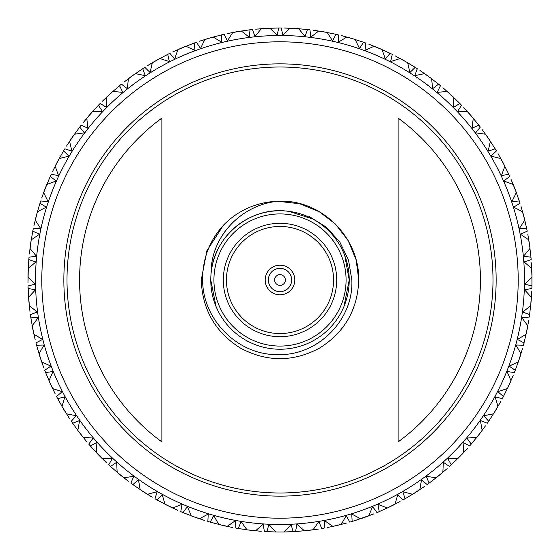 <?xml version="1.0" encoding="UTF-8"?>
<svg xmlns="http://www.w3.org/2000/svg" width="560" height="560" viewBox="0 0 560 560"><rect width="100%" height="100%" fill="white"/><g stroke="black" fill="none" stroke-linecap="round" stroke-linejoin="round"><path stroke-width="0.84" d="M280 285.355A5.355 5.355 0 0 0 285.355 280A5.355 5.355 0 0 0 280 274.645A5.355 5.355 0 0 0 274.645 280A5.355 5.355 0 0 0 280 285.355M280 268.345A11.655 11.655 0 0 1 291.655 280A11.655 11.655 0 0 1 280 291.655A11.655 11.655 0 0 1 268.345 280A11.655 11.655 0 0 1 280 268.345M280 67.004A212.996 212.996 0 0 1 492.996 280A212.996 212.996 0 0 1 280 492.996A212.996 212.996 0 0 1 67.004 280A212.996 212.996 0 0 1 280 67.004M398.125 118.09L398.125 441.91A200.417 200.417 0 0 0 398.125 118.09M312.592 218.918L288.967 211.358L286.615 211.092C250.096 206.661 214.039 236.082 211.148 272.839C210.812 236.292 241.801 204.575 277.816 201.278C321.069 198.695 359.555 237.405 358.75 280C357.686 309.694 344.561 332.43 319.375 348.201C293.125 362.124 266.875 362.124 240.625 348.201C215.439 332.43 202.314 309.694 201.25 280L206.864 250.81L223.468 225.176A78.75 78.75 0 0 1 277.816 201.278L299.691 203.749L319.375 211.799L335.433 224.063L348.201 240.625L356.16 259.966L358.75 280C357.686 309.694 344.561 332.43 319.375 348.201C293.125 362.124 266.875 362.124 240.625 348.201C215.439 332.43 202.314 309.694 201.25 280L206.864 250.81L223.468 225.176C209.426 240.751 202.482 259.028 202.629 280C202.468 319.683 237.93 355.341 277.767 354.62C317.681 355.971 353.794 320.012 351.827 280L348.551 260.218L339.871 242.158L326.487 227.248L309.491 216.699M358.75 280C357.686 309.694 344.561 332.43 319.375 348.201C293.125 362.124 266.875 362.124 240.625 348.201C215.439 332.43 202.314 309.694 201.25 280L206.864 250.81L223.468 225.176L206.864 250.81L201.25 280C202.314 309.694 215.439 332.43 240.625 348.201C266.875 362.124 293.125 362.124 319.375 348.201C344.561 332.43 357.686 309.694 358.75 280M277.816 201.278L280 201.25L277.816 201.278M343.959 306.495L349.23 280A69.23 69.23 0 0 1 280 349.23A69.23 69.23 0 0 1 210.77 280L216.041 306.495M349.23 280A69.23 69.23 0 0 1 280 349.23A69.23 69.23 0 0 1 210.77 280A69.23 69.23 0 0 1 280 210.77A69.23 69.23 0 0 1 349.23 280L344.785 255.598M336.7 280A56.7 56.7 0 0 0 280 223.3A56.7 56.7 0 0 0 223.3 280A56.7 56.7 0 0 0 280 336.7A56.7 56.7 0 0 0 336.7 280M333.55 280A53.55 53.55 0 0 0 280 226.45A53.55 53.55 0 0 0 226.45 280A53.55 53.55 0 0 0 280 333.55A53.55 53.55 0 0 0 333.55 280M294.805 280A14.805 14.805 0 0 0 280 265.195A14.805 14.805 0 0 0 265.195 280A14.805 14.805 0 0 0 280 294.805A14.805 14.805 0 0 0 294.805 280M280 63.854A216.146 216.146 0 0 0 63.854 280A216.146 216.146 0 0 0 280 496.146A216.146 216.146 0 0 0 496.146 280A216.146 216.146 0 0 0 280 63.854M287.588 531.888L284.312 531.965L291.081 524.524L293.16 531.657L284.312 531.965A252 252 0 0 1 275.688 531.965L266.84 531.657L268.919 524.524L275.618 531.888M289.961 531.804L293.16 531.657A252 252 0 0 0 295.61 531.517L296.863 524.195L304.437 530.81A252 252 0 0 0 313.005 529.83L318.885 521.668L321.762 528.514A252 252 0 0 0 324.177 528.094L324.59 520.681L332.871 526.393A252 252 0 0 0 341.264 524.44L346.178 515.662L349.818 522.137A252 252 0 0 0 352.17 521.444L351.736 514.031L360.612 518.756A252 252 0 0 0 368.732 515.865L372.61 506.583L376.964 512.596A252 252 0 0 0 379.225 511.644L377.944 504.329L387.303 508.011A252 252 0 0 0 395.038 504.21L397.831 494.55L402.85 500.031A252 252 0 0 0 404.985 498.82L402.878 491.701L412.594 494.298A252 252 0 0 0 419.846 489.636L421.519 479.717L427.126 484.589A252 252 0 0 0 429.114 483.147L426.209 476.315L436.156 477.785A252 252 0 0 0 442.834 472.325L443.366 462.28L449.491 466.487A252 252 0 0 0 451.297 464.828L447.636 458.367L457.688 458.696A252 252 0 0 0 463.694 452.515L463.078 442.47L469.644 445.949A252 252 0 0 0 471.247 444.094L466.872 438.095L476.896 437.276A252 252 0 0 0 482.16 430.444L480.41 420.546L487.326 423.248A252 252 0 0 0 488.712 421.225L483.679 415.765L493.542 413.805A252 252 0 0 0 497.994 406.42L495.124 396.781L502.299 398.685A252 252 0 0 0 503.447 396.515L497.826 391.657L507.402 388.591A252 252 0 0 0 510.986 380.751L507.031 371.497L514.381 372.568A252 252 0 0 0 515.27 370.286L509.131 366.1L518.301 361.963A252 252 0 0 0 520.961 353.759L515.984 345.023L523.404 345.247A252 252 0 0 0 524.027 342.874L517.454 339.423L526.092 334.264A252 252 0 0 0 527.8 325.815L521.857 317.702L529.256 317.079A252 252 0 0 0 529.606 314.65L522.683 311.969L530.67 305.858A252 252 0 0 0 531.405 297.269L524.58 289.884L531.86 288.421A252 252 0 0 0 531.93 285.971L524.741 284.095L531.986 277.116A252 252 0 0 0 531.734 268.499L524.111 261.94L531.181 259.658A252 252 0 0 0 530.971 257.215L523.614 256.172L530.012 248.409A252 252 0 0 0 528.787 239.876L520.457 234.234L527.219 231.161A252 252 0 0 0 526.736 228.753L519.309 228.557L524.783 220.115A252 252 0 0 0 522.592 211.778L513.674 207.123L520.044 203.294A252 252 0 0 0 519.281 200.963L511.882 201.607L516.362 192.605A252 252 0 0 0 513.233 184.569L503.846 180.957L509.733 176.435A252 252 0 0 0 508.718 174.202L501.438 175.686L504.854 166.229A252 252 0 0 0 500.836 158.606L491.092 156.086L496.433 150.92A252 252 0 0 0 495.166 148.82L488.103 151.123L490.42 141.337A252 252 0 0 0 485.555 134.225L475.594 132.832L480.305 127.092A252 252 0 0 0 478.807 125.146L472.059 128.247L473.242 118.258A252 252 0 0 0 467.6 111.741L457.541 111.496L461.573 105.252A252 252 0 0 0 459.858 103.495L453.509 107.338L453.544 97.286A252 252 0 0 0 447.195 91.455L437.178 92.358L440.468 85.694A252 252 0 0 0 438.571 84.14L432.691 88.69L431.585 78.694A252 252 0 0 0 424.613 73.626L414.764 75.663L417.27 68.67A252 252 0 0 0 415.205 67.34L409.892 72.527L407.652 62.727A252 252 0 0 0 400.148 58.485L390.593 61.628L392.287 54.397A252 252 0 0 0 390.089 53.319L385.392 59.073L382.053 49.588A252 252 0 0 0 374.108 46.235L364.98 50.449L365.841 43.071A252 252 0 0 0 363.531 42.245L359.52 48.503L355.124 39.459A252 252 0 0 0 346.85 37.03L338.261 42.259L338.268 34.832A252 252 0 0 0 335.881 34.272L332.619 40.943L327.215 32.459A252 252 0 0 0 318.717 30.989L310.779 37.163L309.946 29.785A252 252 0 0 0 307.51 29.505L305.025 36.505L298.69 28.693A252 252 0 0 0 290.08 28.203L282.898 35.238L281.225 28A252 252 0 0 0 280 28A252 252 0 0 0 278.775 28L277.102 35.238L269.92 28.203A252 252 0 0 0 261.31 28.693L254.975 36.505L252.49 29.505A252 252 0 0 0 250.054 29.785L249.221 37.163L241.283 30.989A252 252 0 0 0 232.785 32.459L227.381 40.943L224.119 34.272A252 252 0 0 0 221.732 34.832L221.739 42.259L213.15 37.03A252 252 0 0 0 204.876 39.459L200.48 48.503L196.469 42.245A252 252 0 0 0 194.159 43.071L195.02 50.449L185.892 46.235A252 252 0 0 0 177.947 49.588L174.608 59.073L169.911 53.319A252 252 0 0 0 167.713 54.397L169.407 61.628L159.852 58.485A252 252 0 0 0 152.348 62.727L150.108 72.527L144.795 67.34A252 252 0 0 0 142.73 68.67L145.236 75.663L135.387 73.626A252 252 0 0 0 128.415 78.694L127.309 88.69L121.429 84.14A252 252 0 0 0 119.532 85.694L122.822 92.358L112.805 91.455A252 252 0 0 0 106.456 97.286L106.491 107.338L100.142 103.495A252 252 0 0 0 98.427 105.252L102.459 111.496L92.4 111.741A252 252 0 0 0 86.758 118.258L87.941 128.247L81.193 125.146A252 252 0 0 0 79.695 127.092L84.406 132.832L74.445 134.225A252 252 0 0 0 69.58 141.337L71.897 151.123L64.834 148.82A252 252 0 0 0 63.567 150.92L68.908 156.086L59.164 158.606A252 252 0 0 0 55.146 166.229L58.562 175.686L51.282 174.202A252 252 0 0 0 50.267 176.435L56.154 180.957L46.767 184.569A252 252 0 0 0 43.638 192.605L48.118 201.607L40.719 200.963A252 252 0 0 0 39.956 203.294L46.326 207.123L37.408 211.778A252 252 0 0 0 35.217 220.115L40.691 228.557L33.264 228.753A252 252 0 0 0 32.781 231.161L39.543 234.234L31.213 239.876A252 252 0 0 0 29.988 248.409L36.386 256.172L29.029 257.215A252 252 0 0 0 28.819 259.658L35.889 261.94L28.266 268.499A252 252 0 0 0 28.014 277.116L35.259 284.095L28.07 285.971A252 252 0 0 0 28.14 288.421L35.42 289.884L28.595 297.269A252 252 0 0 0 29.33 305.858L37.317 311.969L30.394 314.65A252 252 0 0 0 30.744 317.079L38.143 317.702L32.2 325.815A252 252 0 0 0 33.908 334.264L42.546 339.423L35.973 342.874A252 252 0 0 0 36.596 345.247L44.016 345.023L39.039 353.759A252 252 0 0 0 41.699 361.963L50.869 366.1L44.73 370.286A252 252 0 0 0 45.619 372.568L52.969 371.497L49.014 380.751A252 252 0 0 0 52.598 388.591L62.174 391.657L56.553 396.515A252 252 0 0 0 57.701 398.685L64.876 396.781L62.006 406.42A252 252 0 0 0 66.458 413.805L76.321 415.765L71.288 421.225A252 252 0 0 0 72.674 423.248L79.59 420.546L77.84 430.444A252 252 0 0 0 83.104 437.276L93.128 438.095L88.753 444.094A252 252 0 0 0 90.356 445.949L96.922 442.47L96.306 452.515A252 252 0 0 0 102.312 458.696L112.364 458.367L108.703 464.828A252 252 0 0 0 110.509 466.487L116.634 462.28L117.166 472.325A252 252 0 0 0 123.844 477.785L133.791 476.315L130.886 483.147A252 252 0 0 0 132.874 484.589L138.481 479.717L140.154 489.636A252 252 0 0 0 147.406 494.298L157.122 491.701L155.015 498.82A252 252 0 0 0 157.15 500.031L162.169 494.55L164.962 504.21A252 252 0 0 0 172.697 508.011L182.056 504.329L180.775 511.644A252 252 0 0 0 183.036 512.596L187.39 506.583L191.268 515.865A252 252 0 0 0 199.388 518.756L208.264 514.031L207.83 521.444A252 252 0 0 0 210.182 522.137L213.822 515.662L218.736 524.44A252 252 0 0 0 227.129 526.393L235.41 520.681L235.823 528.094A252 252 0 0 0 238.238 528.514L241.115 521.668L246.995 529.83A252 252 0 0 0 255.563 530.81L263.137 524.195L264.39 531.517A252 252 0 0 0 266.84 531.657M280 35.504A244.496 244.496 0 0 1 524.496 280A244.496 244.496 0 0 1 280 524.496A244.496 244.496 0 0 1 35.504 280A244.496 244.496 0 0 1 280 35.504M280 41.804A238.196 238.196 0 0 1 518.196 280A238.196 238.196 0 0 1 280 518.196A238.196 238.196 0 0 1 41.804 280A238.196 238.196 0 0 1 280 41.804M191.226 515.767L183.036 512.596M177.268 510.111L172.795 507.976M164.927 504.105L157.15 500.031M151.711 496.902L147.504 494.27M140.133 489.531L132.874 484.589M127.82 480.858L123.949 477.771M117.159 472.22L110.509 466.487M105.917 462.203L102.417 458.689M96.313 452.403L90.356 445.949M86.282 441.175L83.209 437.283M77.854 430.346L72.674 423.248M69.174 418.04L66.563 413.826M62.034 406.322L57.701 398.685M54.81 393.106L52.696 388.626M49.056 380.653L45.619 372.568M43.386 366.702L41.797 362.005M39.088 353.668L36.596 345.247M35.042 339.164L33.999 334.32M32.263 325.724L30.744 317.079M29.897 310.856L29.414 305.921M28.665 297.192L28.14 288.421M28.007 282.142L28.091 277.186M28.343 268.429L28.819 259.658M29.407 253.407L30.051 248.493M31.304 239.813L32.781 231.161M34.069 225.015L35.273 220.206M37.506 211.729L39.956 203.294M41.944 197.337L43.687 192.696M46.865 184.527L50.267 176.435M53.186 170.177L55.181 166.327M59.269 158.578L63.567 150.92M66.85 145.565L69.601 141.442M74.55 134.204L79.695 127.092M83.566 122.143L86.765 118.363M92.505 111.741L98.427 105.252M102.844 100.786L106.449 97.391M112.91 91.462L119.532 85.694M124.425 81.76L128.401 78.799M135.492 73.647L142.73 68.67M148.036 65.317L152.32 62.825M159.957 58.52L167.713 54.397M173.369 51.674L177.912 49.686M185.983 46.277L194.159 43.071M200.095 41.006L204.834 39.55M213.241 37.086L221.732 34.832M227.857 33.453L232.729 32.55M241.367 31.059L250.054 29.785M256.298 29.12L261.247 28.777M269.997 28.273L278.775 28M285.054 28.049L290.003 28.273M298.753 28.777L307.51 29.505M313.74 30.268L318.633 31.059M327.271 32.55L335.881 34.272M341.985 35.742L346.759 37.086M355.166 39.55L363.531 42.245M369.425 44.401L374.017 46.277M382.088 49.686L390.089 53.319M395.703 56.133L400.043 58.52M407.68 62.825L415.205 67.34M420.462 70.777L424.508 73.647M431.599 78.799L438.571 84.14M443.401 88.151L447.09 91.462M453.551 97.391L459.858 103.495M464.205 108.031L467.495 111.741M473.235 118.363L478.807 125.146M482.608 130.151L485.45 134.204M490.399 141.442L495.166 148.82M498.365 154.224L500.731 158.578M504.819 166.327L508.718 174.202M511.28 179.935L513.135 184.527M516.313 192.696L519.281 200.963M521.178 206.948L522.494 211.729M524.727 220.206L526.736 228.753M527.933 234.92L528.696 239.813M529.949 248.493L530.971 257.215M531.461 263.473L531.657 268.429M531.909 277.186L531.93 285.971M531.699 292.243L531.335 297.192M530.586 305.921L529.606 314.65M528.668 320.859L527.737 325.724M526.001 334.32L524.027 342.874M522.389 348.936L520.912 353.668M518.203 362.005L515.27 370.286M512.946 376.117L510.944 380.653M507.304 388.626L503.447 396.515M500.472 402.045L497.966 406.322M493.437 413.826L488.712 421.225M485.128 426.384L482.146 430.346M476.791 437.283L471.247 444.094M467.103 448.812L463.687 452.403M457.583 458.689L451.297 464.828M446.642 469.035L442.841 472.22M436.051 477.771L429.114 483.147M424.004 486.801L419.867 489.531M412.496 494.27L404.985 498.82M399.49 501.872L395.073 504.105M387.205 507.976L379.225 511.644M373.422 514.045L368.774 515.767M218.68 524.349L210.182 522.137M204.169 520.317L199.479 518.707M246.932 529.746L238.238 528.514M231.448 527.275L227.22 526.33M259.952 531.202L255.64 530.74M352.17 521.444L360.521 518.707M345.051 523.46L341.32 524.349M332.78 526.33L328.867 527.219M317.982 529.123L313.068 529.746M304.36 530.74L295.61 531.517M204.764 520.506L191.156 515.823M177.842 510.363L164.857 504.154M152.243 497.217L140.056 489.566M128.317 481.236L117.075 472.248M106.365 462.637L96.222 452.424M86.681 441.651L77.77 430.353M69.517 418.565L61.943 406.322M55.09 393.666L48.965 380.639M43.603 367.29L39.004 353.647M35.189 339.773L32.179 325.696M29.974 311.472L28.581 297.15M28.014 282.765L28.266 268.38M29.344 254.023L31.234 239.757M33.936 225.624L37.443 211.666M41.741 197.925L46.816 184.457M52.647 171.304L59.227 158.501M66.521 146.097L74.515 134.127M83.174 122.633L92.484 111.65M102.396 101.22L112.896 91.378M123.935 82.145L135.485 73.556M147.504 65.646L159.957 58.429M172.802 51.94L185.997 46.186M199.5 41.202L213.262 36.995M227.248 33.586L241.402 30.975M255.675 29.176L270.039 28.196M284.431 28.042L298.809 28.7M313.124 30.184L327.327 32.487M341.383 35.588L355.236 39.494M368.844 44.177L382.158 49.637M395.143 55.846L407.757 62.783M419.944 70.434L431.683 78.764M442.925 87.752L453.635 97.363M463.778 107.576L473.319 118.349M482.23 129.647L490.49 141.435M498.05 153.678L504.91 166.334M511.035 179.361L516.397 192.717M520.996 206.353L524.811 220.234M527.821 234.304L530.026 248.528M531.419 262.85L531.986 277.235M531.734 291.62L530.656 305.977M528.766 320.243L526.064 334.376M522.557 348.334L518.259 362.075M513.184 375.543L507.353 388.696M500.773 401.499L493.479 413.903M485.485 425.873L476.826 437.367M467.516 448.343L457.604 458.78M447.104 468.622L436.065 477.855M424.515 486.444L412.496 494.361M400.043 501.571L387.198 508.067M374.003 513.814L355.236 520.506M232.673 527.513L218.617 524.412M261.198 531.3L246.876 529.816M346.738 523.005L332.752 526.414M318.598 529.025L304.318 530.824M289.464 531.825L288.092 531.867M328.643 527.261L327.327 527.513M288.218 531.867L285.887 531.93M161.875 118.09L161.875 441.91A200.417 200.417 0 0 1 161.875 118.09L161.875 441.91M213.92 280A66.08 66.08 0 0 0 280 346.08A66.08 66.08 0 0 0 346.08 280A66.08 66.08 0 0 0 280 213.92A66.08 66.08 0 0 0 213.92 280"/></g></svg>

